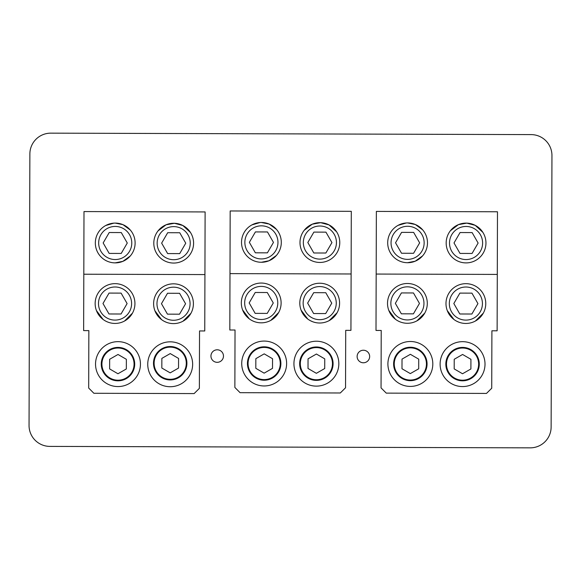 <?xml version="1.0" encoding="UTF-8"?>
<svg xmlns="http://www.w3.org/2000/svg" width="581" height="581" viewBox="0 0 581 581"><rect width="100%" height="100%" fill="white"/><g stroke="black" fill="none" stroke-linecap="round" stroke-linejoin="round"><path stroke-width="0.87" d="M156.267 233.577A19.892 19.892 0 0 0 164.111 260.593A19.892 19.892 0 0 0 191.127 252.75A19.892 19.892 0 0 0 183.284 225.733A19.892 19.892 0 0 0 156.267 233.577M156.42 253.018L156.819 253.694M183.182 260.644L184.497 259.867M185.949 258.828L187.264 257.71M190.474 232.48L182.841 225.501L174.438 223.286L166.028 224.811L158.047 230.889M204.926 274.581L205.115 211.934L83.998 211.564L83.635 330.596L88.857 330.618L88.682 388.043L93.882 393.279L194.127 393.584L199.363 388.377L199.537 330.952L204.759 330.967L204.926 274.581L83.802 274.217M97.615 293.957A19.892 19.892 0 0 0 105.451 320.973A19.892 19.892 0 0 0 132.468 313.137A19.892 19.892 0 0 0 124.632 286.121A19.892 19.892 0 0 0 97.615 293.957L98.145 293.042M150.53 353.451A22.448 22.448 0 0 0 159.376 383.947A22.448 22.448 0 0 0 192.645 364.345A22.448 22.448 0 0 0 150.53 353.451M156.086 294.131A19.892 19.892 0 0 0 163.922 321.148A19.892 19.892 0 0 0 190.938 313.312A19.892 19.892 0 0 0 183.102 286.295A19.892 19.892 0 0 0 156.086 294.131L156.623 293.223M98.32 353.292A22.448 22.448 0 0 0 107.165 383.787A22.448 22.448 0 0 0 140.442 364.185A22.448 22.448 0 0 0 98.32 353.292M97.797 233.395A19.892 19.892 0 0 0 105.633 260.411A19.892 19.892 0 0 0 132.65 252.575A19.892 19.892 0 0 0 124.813 225.559A19.892 19.892 0 0 0 97.797 233.395M115.147 262.873L122.845 261.356L130.238 256.039M130.318 230.025L122.954 224.658L115.27 223.097M113.891 223.14L105.742 225.501M134.719 239.016L134.574 238.363M123.114 257.536A16.551 16.551 -89.8 0 0 129.774 235.094A16.551 16.551 -89.8 0 0 107.332 228.435A16.551 16.551 90.2 0 0 100.673 250.876A16.551 16.551 90.2 0 0 123.114 257.536M121.284 232.56L109.228 232.523L103.164 242.945L109.163 253.41L121.218 253.447L127.283 243.025L121.284 232.56L109.228 232.523L103.164 242.945L109.163 253.41L121.218 253.447M181.584 257.71A16.551 16.551 -89.8 0 0 188.244 235.269A16.551 16.551 -89.8 0 0 165.81 228.616A16.551 16.551 90.2 0 0 159.15 251.05A16.551 16.551 90.2 0 0 181.584 257.71M179.754 232.741L167.698 232.705L161.641 243.127L167.64 253.585L179.696 253.621L185.753 243.199L179.754 232.741L167.698 232.705L161.641 243.127L167.64 253.585L179.696 253.621M96.41 310.515L103.084 319.441M103.469 319.724L103.861 320M106.243 321.387L107.441 321.932M124.523 321.032L132.468 313.137M122.932 318.097A16.551 16.551 -89.8 0 0 129.592 295.656A16.551 16.551 -89.8 0 0 107.151 288.997A16.551 16.551 90.2 0 0 100.491 311.438A16.551 16.551 90.2 0 0 122.932 318.097M132.613 294.226L132.374 293.783M98.741 292.149L98.436 292.592M121.102 293.122L109.046 293.085L102.982 303.507L108.981 313.972L121.037 314.009L127.101 303.58L121.102 293.122L109.046 293.085L102.982 303.507L108.981 313.972L121.037 314.009M186.908 363.278A16.704 16.704 90.2 0 1 170.153 379.93A16.704 16.704 90.2 0 1 153.493 363.176A16.704 16.704 -89.8 0 1 170.255 346.523A16.704 16.704 -89.8 0 1 186.908 363.278M170.175 372.871L178.541 368.078L178.57 358.433L170.233 353.582L161.859 358.383L161.83 368.027L170.175 372.871L161.83 368.027L161.859 358.383L170.233 353.582M154.88 310.69L161.554 319.623M161.946 319.906L162.339 320.175M162.731 320.436L163.123 320.683M163.522 320.923L163.915 321.148M164.314 321.358L166.319 322.266M166.718 322.419L167.125 322.557M167.524 322.695L167.924 322.811M168.33 322.927L168.73 323.029M183 321.206L190.938 313.312M181.403 318.272A16.551 16.551 -89.8 0 0 188.062 295.831A16.551 16.551 -89.8 0 0 165.621 289.178A16.551 16.551 90.2 0 0 158.969 311.612A16.551 16.551 90.2 0 0 181.403 318.272M157.211 292.323L156.906 292.773M179.573 293.303L167.517 293.26L161.46 303.689L167.451 314.147L179.507 314.183L185.571 303.761L179.573 293.303L167.517 293.26L161.46 303.689L167.451 314.147L179.507 314.183M325.876 253.018L313.82 252.982L307.828 242.524L313.885 232.102L307.828 242.524L313.82 252.982L325.876 253.018L331.94 242.597L325.941 232.139L313.885 232.102L325.941 232.139M327.771 257.107A16.551 16.551 -89.8 0 0 334.431 234.673A16.551 16.551 -89.8 0 0 311.99 228.013A16.551 16.551 90.2 0 0 305.337 250.455A16.551 16.551 90.2 0 0 327.771 257.107M302.454 232.974A19.892 19.892 0 0 1 329.471 225.13A19.892 19.892 0 0 1 337.307 252.147A19.892 19.892 0 0 1 310.29 259.99A19.892 19.892 0 0 1 302.454 232.974M302.607 252.415L303.006 253.091M329.362 260.048L330.676 259.264M332.136 258.225L333.45 257.107M336.66 231.877L329.028 224.898L320.625 222.683L312.215 224.208L304.233 230.287M351.113 273.978L351.302 211.331L230.178 210.961L229.822 330.001L235.036 330.015L234.862 387.44L240.069 392.676L340.306 392.981L345.542 387.781L345.717 330.349L350.939 330.364L351.113 273.978L229.989 273.615M243.795 293.354A19.892 19.892 0 0 0 251.638 320.371A19.892 19.892 0 0 0 278.655 312.534A19.892 19.892 0 0 0 270.811 285.518A19.892 19.892 0 0 0 243.795 293.354L244.332 292.439M296.717 352.849A22.448 22.448 0 0 0 305.562 383.344A22.448 22.448 0 0 0 338.832 363.742A22.448 22.448 0 0 0 296.717 352.849M302.273 293.536A19.892 19.892 0 0 0 310.109 320.552A19.892 19.892 0 0 0 337.125 312.709A19.892 19.892 0 0 0 329.289 285.692A19.892 19.892 0 0 0 302.273 293.536L302.803 292.621M244.507 352.696A22.448 22.448 0 0 0 253.352 383.184A22.448 22.448 0 0 0 286.622 363.583A22.448 22.448 0 0 0 244.507 352.696M243.984 232.792A19.892 19.892 0 0 0 251.82 259.809A19.892 19.892 0 0 0 278.836 251.972A19.892 19.892 0 0 0 271 224.956A19.892 19.892 0 0 0 243.984 232.792M261.334 262.278L269.032 260.76L276.418 255.437M276.498 229.422L269.141 224.055L261.45 222.494M260.077 222.538L251.929 224.898M280.899 238.413L280.754 237.767M269.301 256.933A16.551 16.551 -89.8 0 0 275.96 234.492A16.551 16.551 -89.8 0 0 253.519 227.839A16.551 16.551 90.2 0 0 246.86 250.273A16.551 16.551 90.2 0 0 269.301 256.933M267.471 231.957L255.415 231.921L249.351 242.35L255.35 252.808L267.405 252.844L273.469 242.422L267.471 231.957L255.415 231.921L249.351 242.35L255.35 252.808L267.405 252.844M242.597 309.913L249.271 318.838M249.656 319.129L250.048 319.397M252.43 320.785L253.628 321.329M270.71 320.429L278.655 312.534M269.119 317.495A16.551 16.551 -89.8 0 0 275.772 295.054A16.551 16.551 -89.8 0 0 253.338 288.394A16.551 16.551 90.2 0 0 246.678 310.835A16.551 16.551 90.2 0 0 269.119 317.495M278.8 293.623L278.553 293.18M244.921 291.546L244.623 291.989M267.289 292.519L255.226 292.483L249.169 302.912L255.168 313.37L267.224 313.406L273.281 302.984L267.289 292.519L255.226 292.483L249.169 302.912L255.168 313.37L267.224 313.406M301.067 310.094L307.741 319.02M308.133 319.303L308.518 319.579M308.91 319.833L309.31 320.08M309.702 320.32L310.101 320.545M310.501 320.756L312.505 321.663M312.905 321.816L313.304 321.961M313.711 322.092L314.11 322.215M314.51 322.324L314.917 322.426M329.18 320.61L337.125 312.709M327.59 317.669A16.551 16.551 -89.8 0 0 334.249 295.235A16.551 16.551 -89.8 0 0 311.808 288.575A16.551 16.551 90.2 0 0 305.148 311.009A16.551 16.551 90.2 0 0 327.59 317.669M303.398 291.727L303.093 292.17M325.759 292.701L313.704 292.664L307.639 303.086L313.638 313.544L325.694 313.58L331.758 303.159L325.759 292.701L313.704 292.664L307.639 303.086L313.638 313.544L325.694 313.58M472.062 253.461L460.007 253.425L454.008 242.967L460.065 232.545L454.008 242.967L460.007 253.425L472.062 253.461L478.119 243.04L472.121 232.582L460.065 232.545L472.121 232.582M473.951 257.55A16.551 16.551 -89.8 0 0 480.61 235.116A16.551 16.551 -89.8 0 0 458.177 228.456A16.551 16.551 90.2 0 0 451.517 250.898A16.551 16.551 90.2 0 0 473.951 257.55M448.634 233.417A19.892 19.892 0 0 1 475.65 225.573A19.892 19.892 0 0 1 483.494 252.59A19.892 19.892 0 0 1 456.477 260.433A19.892 19.892 0 0 1 448.634 233.417M448.786 252.858L449.186 253.534M475.548 260.491L476.863 259.707M478.316 258.668L479.63 257.55M482.84 232.32L475.207 225.341L466.804 223.126L458.394 224.651L450.413 230.73M497.292 274.421L497.481 211.774L376.365 211.404L376.001 330.444L381.223 330.458L381.049 387.883L386.249 393.119L486.493 393.424L491.729 388.224L491.904 330.792L497.125 330.807L497.292 274.421L376.168 274.058M389.982 293.797A19.892 19.892 0 0 0 397.818 320.814A19.892 19.892 0 0 0 424.834 312.977A19.892 19.892 0 0 0 416.998 285.961A19.892 19.892 0 0 0 389.982 293.797L390.512 292.882M442.896 353.292A22.448 22.448 0 0 0 451.742 383.787A22.448 22.448 0 0 0 485.012 364.185A22.448 22.448 0 0 0 442.896 353.292M448.452 293.979A19.892 19.892 0 0 0 456.288 320.995A19.892 19.892 0 0 0 483.305 313.152A19.892 19.892 0 0 0 475.469 286.135A19.892 19.892 0 0 0 448.452 293.979L448.99 293.064M390.686 353.139A22.448 22.448 0 0 0 399.532 383.627A22.448 22.448 0 0 0 432.809 364.026A22.448 22.448 0 0 0 390.686 353.139M390.163 233.235A19.892 19.892 0 0 0 398 260.252A19.892 19.892 0 0 0 425.016 252.415A19.892 19.892 0 0 0 417.18 225.399A19.892 19.892 0 0 0 390.163 233.235M407.513 262.721L415.212 261.203L422.605 255.88M422.685 229.865L415.321 224.498L407.637 222.937M406.257 222.981L398.108 225.341M427.086 238.856L426.941 238.21M415.48 257.376A16.551 16.551 -89.8 0 0 422.14 234.935A16.551 16.551 -89.8 0 0 399.699 228.282A16.551 16.551 90.2 0 0 393.046 250.716A16.551 16.551 90.2 0 0 415.48 257.376M413.65 232.4L401.594 232.364L395.538 242.793L401.529 253.251L413.585 253.287L419.649 242.865L413.65 232.4L401.594 232.364L395.538 242.793L401.529 253.251L413.585 253.287M388.776 310.356L395.45 319.281M395.835 319.572L396.227 319.84M398.61 321.228L399.808 321.772M416.889 320.872L424.834 312.977M415.299 317.938A16.551 16.551 -89.8 0 0 421.959 295.497A16.551 16.551 -89.8 0 0 399.517 288.837A16.551 16.551 90.2 0 0 392.858 311.278A16.551 16.551 90.2 0 0 415.299 317.938M424.98 294.066L424.74 293.623M391.107 291.989L390.802 292.432M413.469 292.962L401.413 292.926L395.349 303.355L401.348 313.813L413.403 313.849L419.467 303.427L413.469 292.962L401.413 292.926L395.349 303.355L401.348 313.813L413.403 313.849M447.247 310.537L453.921 319.463M454.313 319.746L454.705 320.022M455.097 320.276L455.489 320.523M455.889 320.763L456.281 320.988M456.681 321.199L458.685 322.106M459.084 322.259L459.491 322.404M459.891 322.535L460.29 322.658M460.697 322.767L461.096 322.869M475.367 321.053L483.305 313.152M473.769 318.112A16.551 16.551 -89.8 0 0 480.429 295.678A16.551 16.551 -89.8 0 0 457.988 289.018A16.551 16.551 90.2 0 0 451.335 311.452A16.551 16.551 90.2 0 0 473.769 318.112M449.578 292.17L449.273 292.613M471.939 293.144L459.883 293.107L453.826 303.529L459.818 313.987L471.874 314.023L477.938 303.602L471.939 293.144L459.883 293.107L453.826 303.529L459.818 313.987L471.874 314.023M134.698 364.164A16.704 16.704 -89.8 0 0 118.037 347.409A16.704 16.704 -89.8 0 0 114.297 380.41A16.704 16.704 -89.8 0 0 134.698 364.164M117.958 373.757L126.331 368.964L126.36 359.312L118.016 354.468L109.649 359.269L109.62 368.913L117.958 373.757L109.62 368.913L109.649 359.269L118.016 354.468M280.884 363.561A16.704 16.704 -89.8 0 0 264.224 346.806A16.704 16.704 -89.8 0 0 260.484 379.807A16.704 16.704 -89.8 0 0 280.884 363.561M264.144 373.155L272.511 368.361L272.54 358.717L264.202 353.865L255.836 358.666L255.807 368.31L264.144 373.155L255.807 368.31L255.836 358.666L264.202 353.865M427.064 364.004A16.704 16.704 -89.8 0 0 410.404 347.249A16.704 16.704 -89.8 0 0 406.664 380.25A16.704 16.704 -89.8 0 0 427.064 364.004M410.324 373.598L418.698 368.804L418.727 359.16L410.382 354.308L402.016 359.109L401.987 368.753L410.324 373.598L401.987 368.753L402.016 359.109L410.382 354.308M333.087 363.721A16.704 16.704 -89.8 0 0 316.434 346.966A16.704 16.704 -89.8 0 0 312.694 379.967A16.704 16.704 -89.8 0 0 333.087 363.721M316.354 373.314L324.721 368.521L324.75 358.876L316.413 354.025L308.046 358.826L308.017 368.47L316.354 373.314L308.017 368.47L308.046 358.826L316.413 354.025M479.267 364.164A16.704 16.704 -89.8 0 0 462.614 347.409A16.704 16.704 -89.8 0 0 458.874 380.41A16.704 16.704 -89.8 0 0 479.267 364.164M462.534 373.757L470.9 368.964L470.93 359.312L462.592 354.468L454.226 359.269L454.197 368.913L462.534 373.757L454.197 368.913L454.226 359.269L462.592 354.468M222.697 359.08A6.268 6.268 -89.8 0 0 220.228 350.568A6.268 6.268 -89.8 0 0 211.724 353.037A6.268 6.268 -89.8 0 0 214.193 361.549A6.268 6.268 -89.8 0 0 222.697 359.08M551.129 427.028A20.88 20.88 90.2 0 1 530.184 447.849L49.872 446.397A20.88 20.88 90.2 0 1 29.05 425.452L29.871 153.972A20.88 20.88 90.2 0 1 50.816 133.151L531.128 134.603A20.88 20.88 90.2 0 1 551.95 155.548L551.129 427.028M357.881 359.494A6.268 6.268 -89.8 0 0 366.379 362.014A6.268 6.268 -89.8 0 0 368.899 353.517A6.268 6.268 -89.8 0 0 360.402 350.997A6.268 6.268 -89.8 0 0 357.881 359.494M154.118 363.176A16.079 16.079 90.2 0 1 170.248 347.147A16.079 16.079 90.2 0 1 186.283 363.278A16.079 16.079 -89.8 0 1 170.153 379.306A16.079 16.079 -89.8 0 1 154.118 363.176M134.073 364.164A16.079 16.079 90.2 0 1 114.435 379.792A16.079 16.079 90.2 0 1 118.037 348.034A16.079 16.079 90.2 0 1 134.073 364.164M280.253 363.561A16.079 16.079 90.2 0 1 260.622 379.197A16.079 16.079 90.2 0 1 264.224 347.431A16.079 16.079 90.2 0 1 280.253 363.561M426.439 364.004A16.079 16.079 90.2 0 1 406.802 379.64A16.079 16.079 90.2 0 1 410.404 347.874A16.079 16.079 90.2 0 1 426.439 364.004M332.463 363.721A16.079 16.079 90.2 0 1 312.832 379.349A16.079 16.079 90.2 0 1 316.434 347.591A16.079 16.079 90.2 0 1 332.463 363.721M478.642 364.164A16.079 16.079 90.2 0 1 459.012 379.792A16.079 16.079 90.2 0 1 462.614 348.034A16.079 16.079 90.2 0 1 478.642 364.164"/></g></svg>

